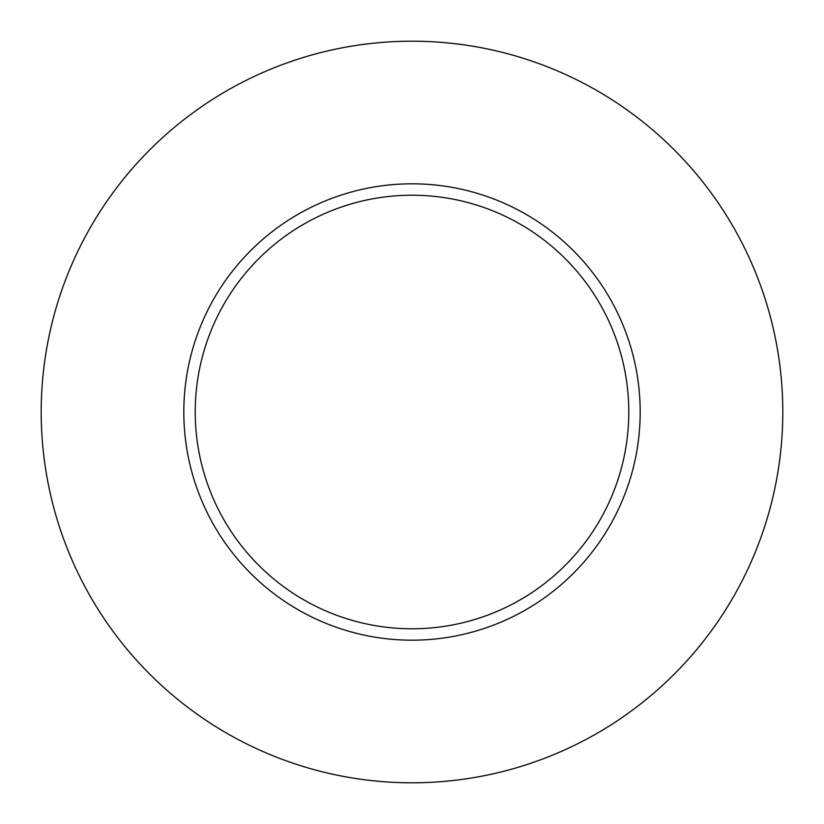 <?xml version="1.0" encoding="UTF-8"?>
<svg xmlns="http://www.w3.org/2000/svg" width="824" height="824" viewBox="0 0 824 824"><rect width="100%" height="100%" fill="white"/><g stroke="black" fill="none" stroke-linecap="round" stroke-linejoin="round"><path stroke-width="1.24" d="M782.8 412A370.8 370.8 0 0 1 226.6 733.123A370.8 370.8 0 0 1 226.6 90.877A370.8 370.8 0 0 1 782.8 412M640.186 412A228.186 228.186 0 0 0 412 183.814A228.186 228.186 0 0 0 183.814 412A228.186 228.186 0 0 0 412 640.186A228.186 228.186 0 0 0 640.186 412M195.226 412A216.774 216.774 0 0 0 520.387 599.738A216.774 216.774 0 0 0 520.387 224.262A216.774 216.774 0 0 0 195.226 412"/></g></svg>
